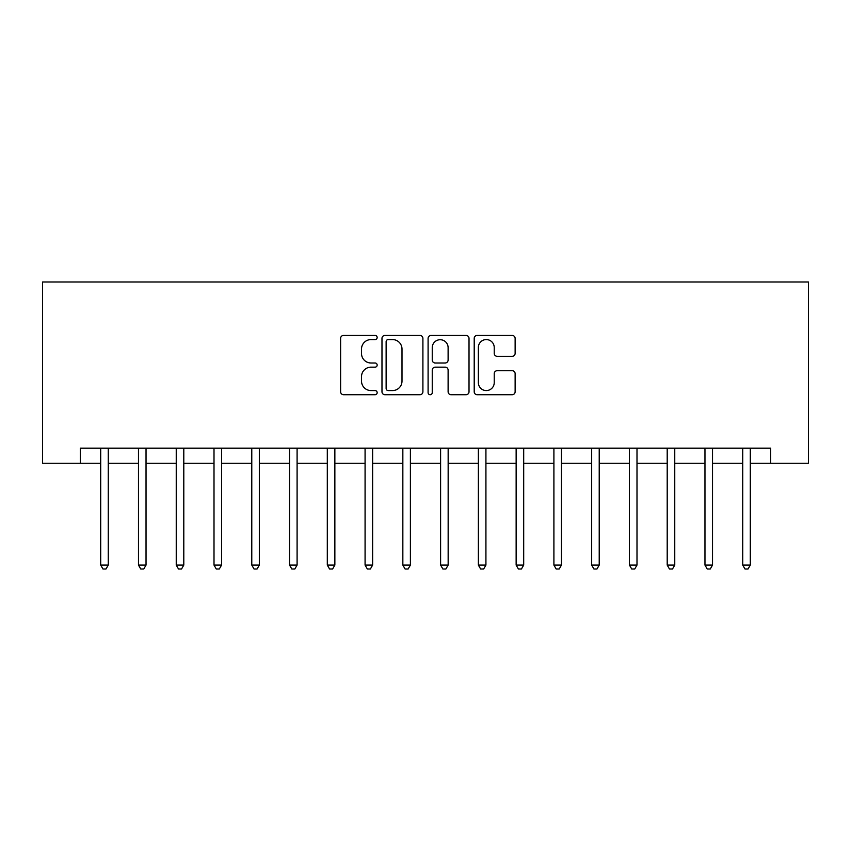 <?xml version="1.0" encoding="UTF-8"?>
<svg xmlns="http://www.w3.org/2000/svg" width="851" height="851" viewBox="0 0 851 851"><rect width="100%" height="100%" fill="white"/><g stroke="black" fill="none" stroke-linecap="round" stroke-linejoin="round"><path stroke-width="1.28" d="M377.163 337.496A2.074 2.074 0 0 0 375.089 335.422L343.57 335.422A2.968 2.968 0 0 0 340.613 338.379L340.613 391.768A2.968 2.968 0 0 0 343.57 394.726L375.089 394.726A2.074 2.074 0 0 0 377.163 392.651A2.074 2.074 0 0 0 375.089 390.577L371.004 390.577A9.489 9.489 0 0 1 361.515 381.088L361.515 376.642A9.489 9.489 0 0 1 371.004 367.153L375.089 367.153A2.074 2.074 0 0 0 377.163 365.079A2.074 2.074 0 0 0 375.089 362.994L371.004 362.994A9.489 9.489 0 0 1 361.515 353.505L361.515 349.059A9.489 9.489 0 0 1 371.004 339.57L375.089 339.57A2.074 2.074 0 0 0 377.163 337.496M512.174 356.324A2.968 2.968 0 0 0 515.132 353.356L515.132 338.379A2.968 2.968 0 0 0 512.174 335.422L477.177 335.422A2.968 2.968 0 0 0 474.209 338.379L474.209 391.768A2.968 2.968 0 0 0 477.177 394.726L512.174 394.726A2.968 2.968 0 0 0 515.132 391.768L515.132 373.674A2.968 2.968 0 0 0 512.174 370.706L497.197 370.706A2.968 2.968 0 0 0 494.229 373.674L494.229 382.642A7.936 7.936 0 0 1 486.293 390.577A7.936 7.936 0 0 1 478.358 382.642L478.358 347.506A7.936 7.936 0 0 1 486.293 339.57A7.936 7.936 0 0 1 494.229 347.506L494.229 353.356A2.968 2.968 0 0 0 497.197 356.324L512.174 356.324M80.313 463.263L80.313 448.158L770.687 448.158L770.687 463.263L808.45 463.263L808.45 281.989L42.55 281.989L42.55 463.263L100.705 463.263M422.904 338.379A2.968 2.968 0 0 0 419.937 335.422L384.95 335.422A2.968 2.968 0 0 0 381.982 338.379L381.982 391.768A2.968 2.968 0 0 0 384.95 394.726L419.937 394.726A2.968 2.968 0 0 0 422.904 391.768L422.904 338.379M431.063 335.422L466.05 335.422A2.968 2.968 0 0 1 469.018 338.379L469.018 391.768A2.968 2.968 0 0 1 466.05 394.726L451.083 394.726A2.968 2.968 0 0 1 448.115 391.768L448.115 370.111A2.968 2.968 0 0 0 445.147 367.153L435.212 367.153A2.968 2.968 0 0 0 432.244 370.111L432.244 392.651A2.074 2.074 0 0 1 430.17 394.726A2.074 2.074 0 0 1 428.096 392.651L428.096 338.379A2.968 2.968 0 0 1 431.063 335.422M108.268 463.263L138.479 463.263M146.032 463.263L176.242 463.263M183.795 463.263L214.005 463.263M221.558 463.263L251.779 463.263M259.332 463.263L289.542 463.263M297.095 463.263L327.305 463.263M334.858 463.263L365.079 463.263M372.632 463.263L402.842 463.263M410.395 463.263L440.605 463.263M448.158 463.263L478.368 463.263M485.921 463.263L516.142 463.263M523.695 463.263L553.905 463.263M561.458 463.263L591.668 463.263M599.221 463.263L629.442 463.263M636.995 463.263L667.205 463.263M674.758 463.263L704.968 463.263M712.521 463.263L742.732 463.263M750.295 463.263L770.687 463.263M388.205 339.57A2.074 2.074 0 0 0 386.131 341.645L386.131 388.503A2.074 2.074 0 0 0 388.205 390.577L392.502 390.577A9.489 9.489 0 0 0 402.002 381.088L402.002 349.059A9.489 9.489 0 0 0 392.502 339.57L388.205 339.57M448.115 347.655A7.936 7.936 0 0 0 440.18 339.719A7.936 7.936 0 0 0 432.244 347.655L432.244 360.037A2.968 2.968 0 0 0 435.212 362.994L445.147 362.994A2.968 2.968 0 0 0 448.115 360.037L448.115 347.655M108.641 448.158L108.481 448.541A3.021 3.021 0 0 0 108.268 449.668L108.268 565.085L100.705 565.085L100.705 449.668A3.021 3.021 0 0 0 100.492 448.541L100.333 448.158M108.268 565.085L105.992 569.011L102.971 569.011L100.705 565.085M146.404 448.158L146.244 448.541A3.021 3.021 0 0 0 146.032 449.668L146.032 565.085L138.479 565.085L138.479 449.668A3.021 3.021 0 0 0 138.256 448.541L138.107 448.158M146.032 565.085L143.766 569.011L140.745 569.011L138.479 565.085M184.167 448.158L184.018 448.541A3.021 3.021 0 0 0 183.795 449.668L183.795 565.085L176.242 565.085L176.242 449.668A3.021 3.021 0 0 0 176.029 448.541L175.87 448.158M183.795 565.085L181.529 569.011L178.508 569.011L176.242 565.085M221.93 448.158L221.781 448.541A3.021 3.021 0 0 0 221.558 449.668L221.558 565.085L214.005 565.085L214.005 449.668A3.021 3.021 0 0 0 213.792 448.541L213.633 448.158M221.558 565.085L219.292 569.011L216.271 569.011L214.005 565.085M259.704 448.158L259.544 448.541A3.021 3.021 0 0 0 259.332 449.668L259.332 565.085L251.779 565.085L251.779 449.668A3.021 3.021 0 0 0 251.556 448.541L251.407 448.158M259.332 565.085L257.066 569.011L254.045 569.011L251.779 565.085M297.467 448.158L297.318 448.541A3.021 3.021 0 0 0 297.095 449.668L297.095 565.085L289.542 565.085L289.542 449.668A3.021 3.021 0 0 0 289.319 448.541L289.17 448.158M297.095 565.085L294.829 569.011L291.808 569.011L289.542 565.085M335.23 448.158L335.081 448.541A3.021 3.021 0 0 0 334.858 449.668L334.858 565.085L327.305 565.085L327.305 449.668A3.021 3.021 0 0 0 327.092 448.541L326.933 448.158M334.858 565.085L332.592 569.011L329.571 569.011L327.305 565.085M373.004 448.158L372.844 448.541A3.021 3.021 0 0 0 372.632 449.668L372.632 565.085L365.079 565.085L365.079 449.668A3.021 3.021 0 0 0 364.856 448.541L364.707 448.158M372.632 565.085L370.366 569.011L367.345 569.011L365.079 565.085M410.767 448.158L410.608 448.541A3.021 3.021 0 0 0 410.395 449.668L410.395 565.085L402.842 565.085L402.842 449.668A3.021 3.021 0 0 0 402.619 448.541L402.47 448.158M410.395 565.085L408.129 569.011L405.108 569.011L402.842 565.085M448.53 448.158L448.381 448.541A3.021 3.021 0 0 0 448.158 449.668L448.158 565.085L440.605 565.085L440.605 449.668A3.021 3.021 0 0 0 440.392 448.541L440.233 448.158M448.158 565.085L445.892 569.011L442.871 569.011L440.605 565.085M486.293 448.158L486.144 448.541A3.021 3.021 0 0 0 485.921 449.668L485.921 565.085L478.368 565.085L478.368 449.668A3.021 3.021 0 0 0 478.156 448.541L477.996 448.158M485.921 565.085L483.655 569.011L480.634 569.011L478.368 565.085M524.067 448.158L523.908 448.541A3.021 3.021 0 0 0 523.695 449.668L523.695 565.085L516.142 565.085L516.142 449.668A3.021 3.021 0 0 0 515.919 448.541L515.77 448.158M523.695 565.085L521.429 569.011L518.408 569.011L516.142 565.085M561.83 448.158L561.681 448.541A3.021 3.021 0 0 0 561.458 449.668L561.458 565.085L553.905 565.085L553.905 449.668A3.021 3.021 0 0 0 553.682 448.541L553.533 448.158M561.458 565.085L559.192 569.011L556.171 569.011L553.905 565.085M599.593 448.158L599.444 448.541A3.021 3.021 0 0 0 599.221 449.668L599.221 565.085L591.668 565.085L591.668 449.668A3.021 3.021 0 0 0 591.456 448.541L591.296 448.158M599.221 565.085L596.955 569.011L593.934 569.011L591.668 565.085M637.367 448.158L637.208 448.541A3.021 3.021 0 0 0 636.995 449.668L636.995 565.085L629.442 565.085L629.442 449.668A3.021 3.021 0 0 0 629.219 448.541L629.07 448.158M636.995 565.085L634.729 569.011L631.708 569.011L629.442 565.085M675.13 448.158L674.971 448.541A3.021 3.021 0 0 0 674.758 449.668L674.758 565.085L667.205 565.085L667.205 449.668A3.021 3.021 0 0 0 666.982 448.541L666.833 448.158M674.758 565.085L672.492 569.011L669.471 569.011L667.205 565.085M712.893 448.158L712.744 448.541A3.021 3.021 0 0 0 712.521 449.668L712.521 565.085L704.968 565.085L704.968 449.668A3.021 3.021 0 0 0 704.756 448.541L704.596 448.158M712.521 565.085L710.255 569.011L707.234 569.011L704.968 565.085M750.667 448.158L750.508 448.541A3.021 3.021 0 0 0 750.295 449.668L750.295 565.085L742.732 565.085L742.732 449.668A3.021 3.021 0 0 0 742.519 448.541L742.359 448.158M750.295 565.085L748.029 569.011L745.008 569.011L742.732 565.085"/></g></svg>
